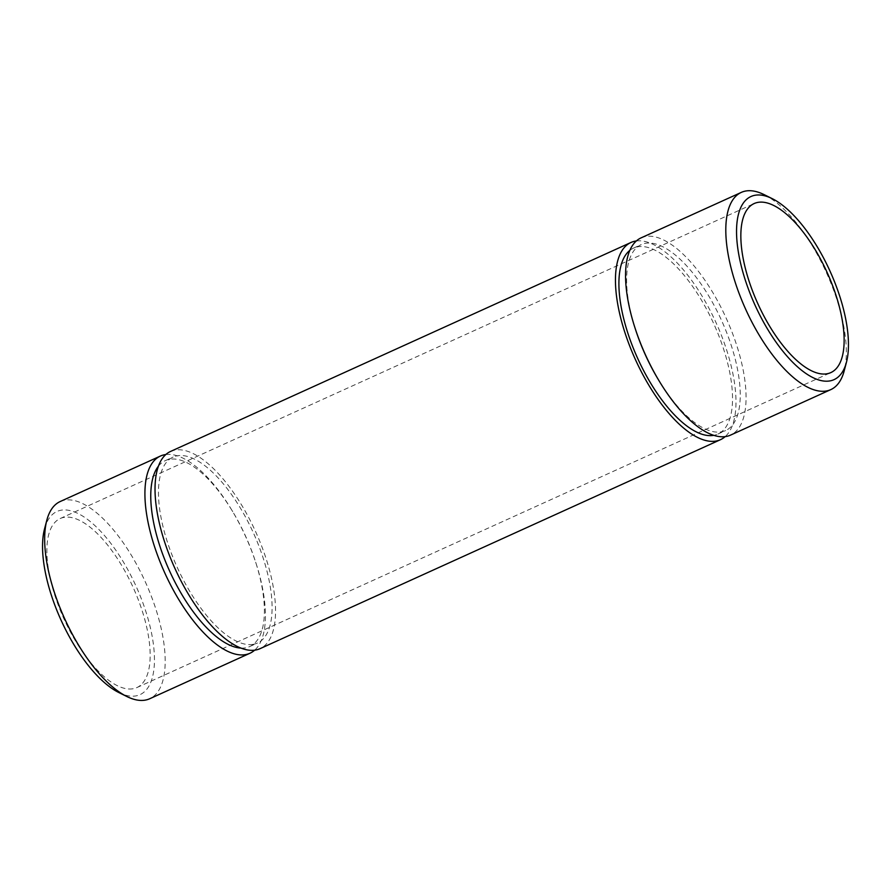 <?xml version="1.0" encoding="UTF-8"?>
<svg xmlns="http://www.w3.org/2000/svg" width="891" height="891" viewBox="0 0 891 891"><rect width="100%" height="100%" fill="white"/><g stroke="black" fill="none" stroke-linecap="round" stroke-linejoin="round"><path stroke-width="0.67" stroke-dasharray="4.46 3.34" d="M764.188 194.661A108.279 44.327 -114.4 0 1 826.436 272.668A108.279 44.327 -114.4 0 1 844.178 370.89M132.804 688.799A92.82 38.001 -114.4 0 1 61.835 614.055A92.82 38.001 -114.4 0 1 60.154 518.551A92.82 38.001 -114.4 0 1 133.115 587.358A92.82 38.001 -114.4 0 1 136.869 687.585A92.82 38.001 -114.4 0 1 132.804 688.799M60.176 501.544A108.279 44.327 -114.4 0 1 145.3 581.823A108.279 44.327 -114.4 0 1 149.688 698.756M44.55 528.875A100.549 41.164 -114.4 0 1 128.081 570.184A100.549 41.164 -114.4 0 1 135.655 695.949A100.549 41.164 -114.4 0 1 118.826 692.53M165.826 454.533A108.279 44.327 -114.4 0 1 231.86 510.209A108.279 44.327 -114.4 0 1 256.196 563.825A108.279 44.327 -114.4 0 1 254.637 650.185M158.42 466.182A102.097 41.799 -114.4 0 1 165.381 460.591A102.097 41.799 -114.4 0 1 232.729 511.657A102.097 41.799 -114.4 0 1 255.672 562.221A102.097 41.799 -114.4 0 1 249.77 646.532A102.097 41.799 -114.4 0 1 245.292 647.868A102.097 41.799 -114.4 0 1 240.982 648.091M636.363 240.96A108.279 44.327 -114.4 0 1 716.086 322.754A108.279 44.327 -114.4 0 1 725.174 436.612M629.848 250.371A102.097 41.799 -114.4 0 1 633.523 248.11A102.097 41.799 -114.4 0 1 713.78 323.801A102.097 41.799 -114.4 0 1 717.912 434.051A102.097 41.799 -114.4 0 1 713.791 435.331M170.526 451.459A108.279 44.327 -114.4 0 1 255.65 531.738A108.279 44.327 -114.4 0 1 260.038 648.67M253.011 644.371A102.097 41.799 -114.4 0 1 174.937 562.154A102.097 41.799 -114.4 0 1 173.088 457.094A102.097 41.799 -114.4 0 1 253.345 532.785A102.097 41.799 -114.4 0 1 257.477 643.035A102.097 41.799 -114.4 0 1 253.011 644.371M641.063 237.886A108.279 44.327 -114.4 0 1 726.187 318.176A108.279 44.327 -114.4 0 1 730.575 435.098M635.328 328.924A102.097 41.799 -114.4 0 1 641.23 244.613A102.097 41.799 -114.4 0 1 721.487 320.303A102.097 41.799 -114.4 0 1 725.619 430.553A102.097 41.799 -114.4 0 1 721.142 431.89A102.097 41.799 -114.4 0 1 658.271 379.488M136.869 687.585L830.846 372.594M60.154 518.551L754.131 203.56M232.729 511.657L231.86 510.209M255.672 562.221L256.196 563.825M249.77 646.532L257.477 643.035M165.381 460.591L173.088 457.094M717.912 434.051L725.619 430.553M633.523 248.11L641.23 244.613"/><path stroke-width="1.34" d="M846.45 362.269L844.178 370.89A108.279 44.327 -114.4 0 1 830.824 389.601A108.279 44.327 -114.4 0 1 826.068 391.026A108.279 44.327 -114.4 0 1 743.272 303.82A108.279 44.327 -114.4 0 1 741.312 192.389A108.279 44.327 -114.4 0 1 764.188 194.661L772.174 198.626A100.549 41.164 -114.4 0 1 829.978 271.064A100.549 41.164 -114.4 0 1 846.45 362.269A100.549 41.164 -114.4 0 1 829.644 380.958A100.549 41.164 -114.4 0 1 744.742 278.371A100.549 41.164 -114.4 0 1 772.174 198.626M826.781 373.819A92.82 38.001 -114.4 0 1 755.813 299.075A92.82 38.001 -114.4 0 1 754.131 203.56A92.82 38.001 -114.4 0 1 827.093 272.379A92.82 38.001 -114.4 0 1 830.846 372.594A92.82 38.001 -114.4 0 1 826.781 373.819M254.637 650.185A108.279 44.327 -114.4 0 1 249.937 653.259L149.688 698.756A108.279 44.327 -114.4 0 1 144.943 700.17A108.279 44.327 -114.4 0 1 126.812 696.495A108.279 44.327 -114.4 0 1 64.564 618.477A108.279 44.327 -114.4 0 1 46.822 520.255A108.279 44.327 -114.4 0 1 60.176 501.544L160.425 456.047A108.279 44.327 -114.4 0 1 165.826 454.533M126.812 696.495L118.826 692.53A100.549 41.164 -114.4 0 1 61.022 620.08A100.549 41.164 -114.4 0 1 44.55 528.875L46.822 520.255M249.937 653.259A108.279 44.327 -114.4 0 1 245.181 654.673A108.279 44.327 -114.4 0 1 162.385 567.478A108.279 44.327 -114.4 0 1 160.425 456.047M240.982 648.091A102.097 41.799 -114.4 0 1 169.513 570.841A102.097 41.799 -114.4 0 1 158.42 466.182M725.174 436.612A108.279 44.327 -114.4 0 1 720.474 439.686A108.279 44.327 -114.4 0 1 715.718 441.112A108.279 44.327 -114.4 0 1 632.922 353.905A108.279 44.327 -114.4 0 1 630.962 242.475A108.279 44.327 -114.4 0 1 636.363 240.96M713.791 435.331A102.097 41.799 -114.4 0 1 713.435 435.387A102.097 41.799 -114.4 0 1 637.477 357.959A102.097 41.799 -114.4 0 1 629.848 250.371M720.474 439.686L260.038 648.67A108.279 44.327 -114.4 0 1 255.294 650.085A108.279 44.327 -114.4 0 1 172.498 562.889A108.279 44.327 -114.4 0 1 170.526 451.459L630.962 242.475M830.824 389.601L730.575 435.098A108.279 44.327 -114.4 0 1 725.831 436.523A108.279 44.327 -114.4 0 1 659.14 380.936A108.279 44.327 -114.4 0 1 634.804 327.32A108.279 44.327 -114.4 0 1 641.063 237.886L741.312 192.389M659.14 380.936L658.271 379.488A102.097 41.799 -114.4 0 1 635.328 328.924L634.804 327.32"/></g></svg>
